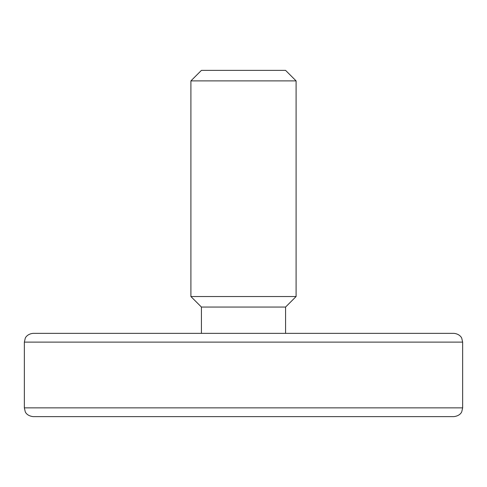 <?xml version="1.0" encoding="UTF-8"?>
<svg xmlns="http://www.w3.org/2000/svg" width="487" height="487" viewBox="0 0 487 487"><rect width="100%" height="100%" fill="white"/><g stroke="black" fill="none" stroke-linecap="round" stroke-linejoin="round"><path stroke-width="0.37" stroke-dasharray="2.44 1.83" d="M285.577 70.371L201.423 70.371M190.904 80.891L296.096 80.891M201.423 307.053L285.577 307.053M296.096 296.534L190.904 296.534M453.884 333.352L33.116 333.352M33.116 416.628L453.884 416.628M24.35 342.118L462.65 342.118M462.65 407.863L24.35 407.863"/><path stroke-width="0.73" d="M190.904 80.891L201.423 70.371L285.577 70.371L296.096 80.891L190.904 80.891L190.904 296.534L296.096 296.534L285.577 307.053L201.423 307.053L201.423 333.352M24.35 342.118L25.245 338.258C25.062 338.374 26.913 333.912 33.116 333.352L453.884 333.352C460.087 333.912 461.938 338.374 461.755 338.258L462.65 342.118L24.35 342.118L24.35 407.863L462.65 407.863L461.786 411.655C461.822 411.618 460.513 415.819 453.884 416.628L33.116 416.628C26.487 415.819 25.178 411.618 25.214 411.655L24.35 407.863M285.577 307.053L285.577 333.352M296.096 80.891L296.096 296.534M462.65 342.118L462.65 407.863M201.423 307.053L190.904 296.534"/></g></svg>
